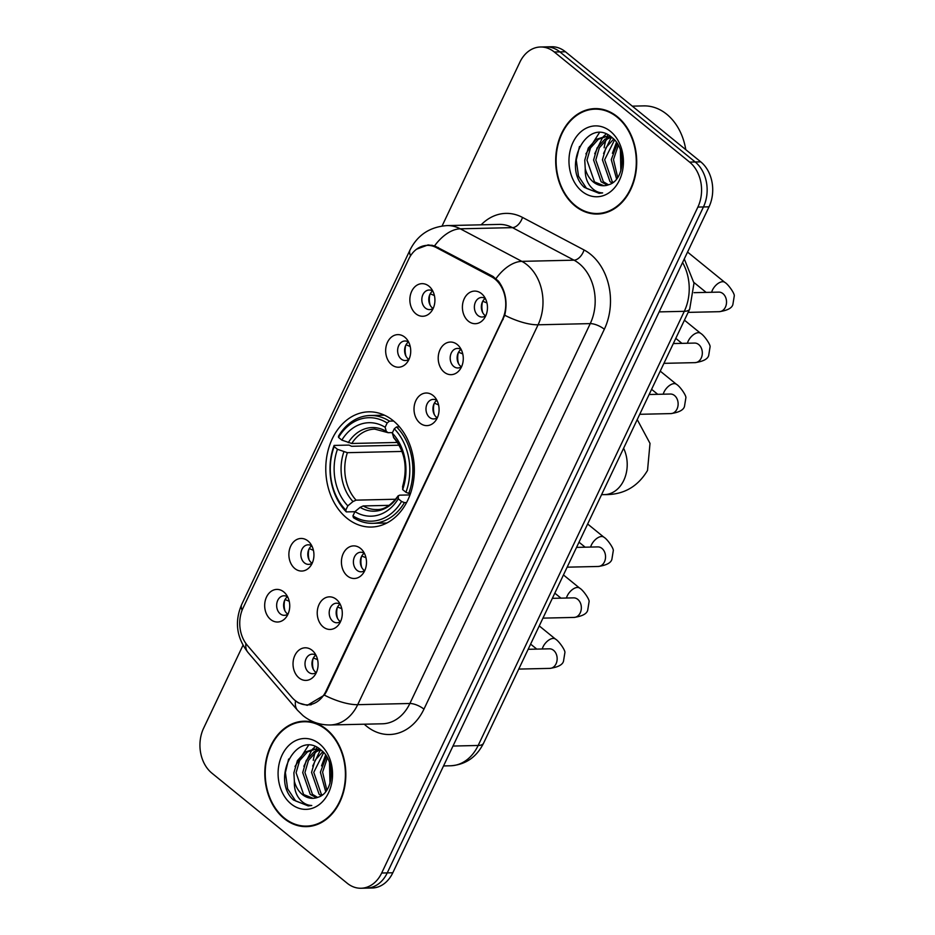 <?xml version="1.0" encoding="UTF-8"?>
<svg xmlns="http://www.w3.org/2000/svg" width="935" height="935" viewBox="0 0 935 935"><rect width="100%" height="100%" fill="white"/><g stroke="black" fill="none" stroke-linecap="round" stroke-linejoin="round"><path stroke-width="1.4" d="M393.203 420.692A57.619 44.272 -91.3 0 0 368.752 411.832A57.619 44.272 -91.3 0 0 327.262 453.942A57.619 44.272 -91.3 0 0 346.908 518.189A57.619 44.272 -91.3 0 0 371.347 527.048A57.619 44.272 -91.3 0 0 412.838 484.949A57.619 44.272 -91.3 0 0 393.203 420.692M391.636 364.72A16.304 12.529 88.7 0 1 387.511 342.233A16.304 12.529 88.7 0 1 404.738 337.126A16.304 12.529 88.7 0 1 406.959 339.405A16.304 12.529 88.7 0 1 407.461 362.032A16.304 12.529 88.7 0 1 391.636 364.72M408.7 342.198A9.782 7.515 -91.3 0 0 404.925 340.983A9.782 7.515 -91.3 0 0 397.878 348.136A9.782 7.515 -91.3 0 0 401.22 359.04A9.782 7.515 -91.3 0 0 405.369 360.548A9.782 7.515 -91.3 0 0 409.074 359.169M294.852 568.55A16.304 12.529 88.7 0 1 290.727 546.063A16.304 12.529 88.7 0 1 307.954 540.956A16.304 12.529 88.7 0 1 310.175 543.235A16.304 12.529 88.7 0 1 310.677 565.862A16.304 12.529 88.7 0 1 294.852 568.55M311.904 546.028A9.782 7.515 -91.3 0 0 308.141 544.813A9.782 7.515 -91.3 0 0 301.093 551.966A9.782 7.515 -91.3 0 0 304.436 562.87A9.782 7.515 -91.3 0 0 308.585 564.378A9.782 7.515 -91.3 0 0 312.29 562.999M270.659 619.508A16.304 12.529 88.7 0 1 266.522 597.021A16.304 12.529 88.7 0 1 283.761 591.913A16.304 12.529 88.7 0 1 285.97 594.192A16.304 12.529 88.7 0 1 286.484 616.819A16.304 12.529 88.7 0 1 270.659 619.508M287.711 596.986A9.782 7.515 -91.3 0 0 283.948 595.77A9.782 7.515 -91.3 0 0 276.9 602.923A9.782 7.515 -91.3 0 0 280.231 613.827A9.782 7.515 -91.3 0 0 284.392 615.335A9.782 7.515 -91.3 0 0 288.097 613.956M415.841 313.763A16.304 12.529 88.7 0 1 411.704 291.276A16.304 12.529 88.7 0 1 428.943 286.168A16.304 12.529 88.7 0 1 431.152 288.447A16.304 12.529 88.7 0 1 431.666 311.075A16.304 12.529 88.7 0 1 415.841 313.763M432.893 291.241A9.782 7.515 -91.3 0 0 429.118 290.025A9.782 7.515 -91.3 0 0 422.082 297.178A9.782 7.515 -91.3 0 0 425.413 308.083A9.782 7.515 -91.3 0 0 429.562 309.59A9.782 7.515 -91.3 0 0 433.279 308.211M444.183 372.153A16.304 12.529 88.7 0 1 440.058 349.667A16.304 12.529 88.7 0 1 457.297 344.559A16.304 12.529 88.7 0 1 459.506 346.838A16.304 12.529 88.7 0 1 460.02 369.465A16.304 12.529 88.7 0 1 444.183 372.153M461.247 349.632A9.782 7.515 -91.3 0 0 457.472 348.416A9.782 7.515 -91.3 0 0 450.436 355.569A9.782 7.515 -91.3 0 0 453.767 366.473A9.782 7.515 -91.3 0 0 457.916 367.981A9.782 7.515 -91.3 0 0 461.621 366.602M419.99 423.111A16.304 12.529 88.7 0 1 415.865 400.624A16.304 12.529 88.7 0 1 433.092 395.517A16.304 12.529 88.7 0 1 435.313 397.796A16.304 12.529 88.7 0 1 435.815 420.423A16.304 12.529 88.7 0 1 419.99 423.111M437.042 400.589A9.782 7.515 -91.3 0 0 433.279 399.374A9.782 7.515 -91.3 0 0 426.231 406.526A9.782 7.515 -91.3 0 0 429.574 417.431A9.782 7.515 -91.3 0 0 433.723 418.938A9.782 7.515 -91.3 0 0 437.428 417.559M347.399 575.983A16.304 12.529 88.7 0 1 343.274 553.497A16.304 12.529 88.7 0 1 360.501 548.389A16.304 12.529 88.7 0 1 362.722 550.668A16.304 12.529 88.7 0 1 363.224 573.295A16.304 12.529 88.7 0 1 347.399 575.983M364.463 553.462A9.782 7.515 -91.3 0 0 360.688 552.246A9.782 7.515 -91.3 0 0 353.652 559.399A9.782 7.515 -91.3 0 0 356.983 570.303A9.782 7.515 -91.3 0 0 361.132 571.811A9.782 7.515 -91.3 0 0 364.837 570.432M323.206 626.941A16.304 12.529 88.7 0 1 319.08 604.454A16.304 12.529 88.7 0 1 336.308 599.347A16.304 12.529 88.7 0 1 338.528 601.626A16.304 12.529 88.7 0 1 339.031 624.253A16.304 12.529 88.7 0 1 323.206 626.941M340.258 604.419A9.782 7.515 -91.3 0 0 336.495 603.204A9.782 7.515 -91.3 0 0 329.447 610.356A9.782 7.515 -91.3 0 0 332.79 621.261A9.782 7.515 -91.3 0 0 336.939 622.768A9.782 7.515 -91.3 0 0 340.644 621.389M299.013 677.898A16.304 12.529 88.7 0 1 294.876 655.412A16.304 12.529 88.7 0 1 312.115 650.304A16.304 12.529 88.7 0 1 314.324 652.583A16.304 12.529 88.7 0 1 314.838 675.21A16.304 12.529 88.7 0 1 299.013 677.898M316.065 655.377A9.782 7.515 -91.3 0 0 312.302 654.161A9.782 7.515 -91.3 0 0 305.254 661.314A9.782 7.515 -91.3 0 0 308.585 672.218A9.782 7.515 -91.3 0 0 312.734 673.726A9.782 7.515 -91.3 0 0 316.451 672.347M468.388 321.196A16.304 12.529 88.7 0 1 464.251 298.709A16.304 12.529 88.7 0 1 481.49 293.602A16.304 12.529 88.7 0 1 483.699 295.881A16.304 12.529 88.7 0 1 484.213 318.508A16.304 12.529 88.7 0 1 468.388 321.196M485.44 298.674A9.782 7.515 -91.3 0 0 481.677 297.459A9.782 7.515 -91.3 0 0 474.629 304.611A9.782 7.515 -91.3 0 0 477.96 315.516A9.782 7.515 -91.3 0 0 482.109 317.023A9.782 7.515 -91.3 0 0 485.826 315.644M408.817 359.356A9.782 7.515 88.7 0 1 408.174 358.888A9.782 7.515 88.7 0 1 408.431 342.023M312.033 563.186A9.782 7.515 88.7 0 1 311.39 562.718A9.782 7.515 88.7 0 1 311.647 545.853M287.84 614.143A9.782 7.515 88.7 0 1 287.197 613.676A9.782 7.515 88.7 0 1 287.454 596.81M433.022 308.398A9.782 7.515 88.7 0 1 432.367 307.931A9.782 7.515 88.7 0 1 432.625 291.054M461.376 366.789A9.782 7.515 88.7 0 1 460.721 366.321A9.782 7.515 88.7 0 1 460.978 349.445M437.171 417.746A9.782 7.515 88.7 0 1 436.528 417.279A9.782 7.515 88.7 0 1 436.785 400.402M364.592 570.619A9.782 7.515 88.7 0 1 363.937 570.151A9.782 7.515 88.7 0 1 364.194 553.275M340.387 621.576A9.782 7.515 88.7 0 1 339.744 621.109A9.782 7.515 88.7 0 1 340.001 604.232M316.194 672.534A9.782 7.515 88.7 0 1 315.551 672.066A9.782 7.515 88.7 0 1 315.808 655.19M485.569 315.831A9.782 7.515 88.7 0 1 484.926 315.364A9.782 7.515 88.7 0 1 485.183 298.487M491.471 276.748A29.359 22.557 88.7 0 1 494.989 279.086A29.359 22.557 88.7 0 1 502.434 319.571L325.976 691.175A29.359 22.557 88.7 0 1 307.416 704.873A29.359 22.557 88.7 0 1 291.802 697.265L247.343 645.349A29.359 22.557 88.7 0 1 243.065 607.972L408.735 259.077A29.359 22.557 88.7 0 1 427.295 245.367A29.359 22.557 88.7 0 1 436.236 247.541L491.471 276.748L493.481 276.702M617.38 116.723A52.734 40.509 -91.3 0 0 595.011 108.612A52.734 40.509 -91.3 0 0 557.05 147.146A52.734 40.509 -91.3 0 0 575.013 205.934A52.734 40.509 -91.3 0 0 597.383 214.045A52.734 40.509 -91.3 0 0 635.356 175.511A52.734 40.509 -91.3 0 0 617.38 116.723M597.792 108.67A52.734 40.509 -91.3 0 0 594.789 109.161M326.502 729.312A52.734 40.509 -91.3 0 0 304.132 721.212A52.734 40.509 -91.3 0 0 266.171 759.734A52.734 40.509 -91.3 0 0 284.135 818.534A52.734 40.509 -91.3 0 0 306.505 826.633A52.734 40.509 -91.3 0 0 344.466 788.111A52.734 40.509 -91.3 0 0 326.502 729.312M306.914 721.271A52.734 40.509 -91.3 0 0 303.898 721.762M416.589 249.189L428.09 244.912L434.576 245.858L492.698 276.269L498.495 281.201C505.566 290.855 507.658 302.204 504.748 315.247L326.444 691.62L324.363 695.126L307.288 705.329L298.277 702.851L295.53 700.771A38.055 17.753 139.4 0 0 297.529 710.273L247.985 652.431C236.485 637.553 234.404 621.553 241.721 604.431A38.055 13.335 -154.6 0 0 242.107 610.193M540.477 46.995L551.603 46.75A32.62 25.058 -91.3 0 1 565.441 51.764L700.759 161.848A32.62 25.058 -91.3 0 1 709.022 206.834L392.805 872.776A32.62 25.058 -91.3 0 1 372.177 888.005L366.613 888.121A32.62 25.058 -91.3 0 0 387.242 872.904L703.447 206.951A32.62 25.058 -91.3 0 0 695.196 161.977L559.878 51.892A32.62 25.058 -91.3 0 0 546.04 46.879A32.62 25.058 -91.3 0 1 559.878 51.892L695.196 161.977A32.62 25.058 -91.3 0 1 703.447 206.951L387.242 872.904A32.62 25.058 -91.3 0 1 366.613 888.121L361.039 888.25A32.62 25.058 -91.3 0 0 381.679 873.021L697.884 207.079A32.62 25.058 -91.3 0 0 689.621 162.106L554.315 52.009A32.62 25.058 -91.3 0 0 540.477 46.995A32.62 25.058 -91.3 0 0 519.848 62.224L442.08 226.001M243.006 645.244L203.631 728.166A32.62 25.058 -91.3 0 0 211.894 773.151L347.201 883.236A32.62 25.058 -91.3 0 0 361.039 888.25M306.259 826.096A52.734 40.509 -91.3 0 0 309.286 826.447M597.138 213.507A52.734 40.509 -91.3 0 0 600.165 213.858M597.371 213.496A52.185 40.088 -91.3 0 0 634.947 175.371A52.185 40.088 -91.3 0 0 617.158 117.179A52.185 40.088 -91.3 0 0 595.022 109.15A52.185 40.088 -91.3 0 0 557.447 147.286A52.185 40.088 -91.3 0 0 575.235 205.478A52.185 40.088 -91.3 0 0 597.371 213.496L602.946 213.379A52.185 40.088 -91.3 0 0 603.18 213.367M685.776 149.67A54.359 41.759 -91.3 0 0 666.737 114.245A54.359 41.759 -91.3 0 0 643.677 105.889L632.282 106.146M620.852 170.778L620.396 150.091M616.586 179.041L611.268 159.616L617.31 143.639M617.719 177.498L613.477 159.569L618.28 145.287M612.051 183.166L609.971 181.589L602.432 159.815L605.915 147.707L613.676 139.058M613.196 182.372L612.18 181.53L604.641 159.768L614.54 139.97M607.353 185.188L601.135 181.787L593.596 160.014L597.114 147.847L604.945 139.198L609.643 137.036M608.498 184.814L603.344 181.729L595.805 159.967L599.323 147.8L607.154 139.14L610.754 137.351M585.252 168.686A24.567 18.875 -91.3 0 0 593.281 181.963A24.567 18.875 -91.3 0 0 603.706 185.738A24.567 18.875 -91.3 0 0 608.849 184.686C624.557 180.361 626.999 148.875 612.273 137.749C587.542 115.215 561.292 166.746 584.317 187.362L599.101 193.323L602.643 192.902C597.535 192.762 593.141 190.167 589.471 185.118C586.385 180.689 584.983 175.219 585.252 168.686L584.761 160.212L588.279 148.046L596.109 139.397L605.214 136.545L612.612 138.041M603.917 185.726L594.508 181.928L586.97 160.165L590.488 147.999L598.318 139.338L606.312 136.557M605.214 136.545L611.128 136.826M610.438 131.344A35.448 27.232 -91.3 0 0 572.98 142.436A35.448 27.232 -91.3 0 0 581.956 191.313A35.448 27.232 -91.3 0 0 619.414 180.221A35.448 27.232 -91.3 0 0 610.438 131.344M607.773 134.745A54.359 41.759 -91.3 0 0 607.107 136.51M607.072 136.603A54.359 41.759 -91.3 0 0 606.476 138.31M605.95 139.981A54.359 41.759 -91.3 0 0 604.127 147.765M600.831 109.021A52.185 40.088 -91.3 0 0 600.586 109.033L595.022 109.15M599.37 193.311L586.525 188.367L578.496 176.177L576.264 159.99L579.501 146.456M585.894 153.889L599.405 132.665M594.73 153.691L602.736 137.27M603.25 136.709L606.137 134.009M603.566 153.492L611.21 137.492M612.402 153.293L616.481 142.4M306.493 826.096A52.185 40.088 -91.3 0 0 344.068 787.96A52.185 40.088 -91.3 0 0 326.28 729.767A52.185 40.088 -91.3 0 0 304.144 721.75A52.185 40.088 -91.3 0 0 266.569 759.886A52.185 40.088 -91.3 0 0 284.357 818.078A52.185 40.088 -91.3 0 0 306.493 826.096L312.056 825.967A52.185 40.088 -91.3 0 0 312.302 825.967M329.973 783.378L329.506 762.691M325.707 791.641L320.389 772.216L326.432 756.24M326.829 790.098L322.598 772.158L327.39 757.888M321.161 795.755L319.08 794.177L311.554 772.415L315.037 760.307L322.797 751.658M322.318 794.96L321.289 794.131L313.763 772.357L323.662 752.558M316.474 797.777L310.245 794.376L302.718 772.614L306.236 760.447L314.067 751.787L318.765 749.625M317.619 797.415L312.454 794.329L304.927 772.555L308.445 760.4L316.275 751.74L319.875 749.94M294.373 781.286A24.567 18.875 -91.3 0 0 302.402 794.551A24.567 18.875 -91.3 0 0 312.828 798.326A24.567 18.875 -91.3 0 0 317.97 797.274C333.678 792.962 336.109 761.476 321.395 750.337C296.664 727.816 270.414 779.334 293.438 799.963L308.211 805.912L311.764 805.491C306.645 805.362 302.262 802.768 298.592 797.707C295.507 793.289 294.104 787.808 294.373 781.286L293.882 772.813L297.4 760.646L305.231 751.985L314.335 749.145L321.733 750.641M313.038 798.326L303.618 794.528L296.091 772.754L299.609 760.599L307.44 751.939L315.434 749.157M314.335 749.145L320.238 749.414M319.56 743.933A35.448 27.232 -91.3 0 0 282.101 755.036A35.448 27.232 -91.3 0 0 291.077 803.913A35.448 27.232 -91.3 0 0 328.536 792.81A35.448 27.232 -91.3 0 0 319.56 743.933M316.895 747.334A54.359 41.759 -91.3 0 0 316.217 749.099M316.182 749.204A54.359 41.759 -91.3 0 0 315.598 750.899M315.072 752.57A54.359 41.759 -91.3 0 0 313.248 760.365M309.952 721.621A52.185 40.088 -91.3 0 0 309.707 721.621L304.144 721.75M308.492 805.9L295.647 800.956L287.618 788.778L285.385 772.579L288.623 759.045M295.016 766.478L308.527 745.265M303.852 766.279L311.858 749.858M312.372 749.297L315.259 746.597M312.687 766.081L320.319 750.092M321.523 765.882L325.59 755.001M354.914 511.714L346.324 511.901L345.81 510.089A51.752 39.761 -91.3 0 1 334.157 446.614L337.453 449.303A46.75 35.916 -91.3 0 0 347.832 505.835L352.986 501.557L356.095 500.143L395.715 499.243M402.015 451.441L347.376 452.68L337.453 449.303M387.16 423.006L389.439 421.124A53.926 41.432 -91.3 0 0 370.225 415.502A53.926 41.432 -91.3 0 0 338.482 436.224L338.528 437.416A51.752 39.761 -91.3 0 1 387.16 423.006L385.138 427.26A46.75 35.916 -91.3 0 0 341.824 440.104L351.747 443.482L397.398 442.454M392.478 432.601L388.118 432.695L374.76 429.107A40.228 30.902 -91.3 0 0 351.747 443.482M334.157 446.614L334.111 445.422L349 445.083L351.618 446.287L399.105 445.212M353.453 517.698A53.926 41.432 -91.3 0 0 372.656 523.319A53.926 41.432 -91.3 0 0 404.399 502.609L401.583 501.476A51.752 39.761 -91.3 0 1 352.939 515.886L353.453 517.698M406.585 502.551L404.399 502.609M334.111 445.422A53.926 41.432 -91.3 0 0 346.324 511.901M389.439 421.124L393.612 421.031M352.939 515.886L354.961 511.62A46.75 35.916 -91.3 0 0 398.287 498.787L401.583 501.476M347.832 505.835L345.81 510.089M341.824 440.104L338.528 437.416M398.287 498.787L398.287 495.655C391.11 505.356 383.876 509.984 376.571 509.54A40.228 30.902 -91.3 0 1 363.212 505.94L360.115 507.354L354.961 511.62M388.118 432.695L386.307 431.397L385.138 427.26M360.115 507.354A41.818 32.129 -91.3 0 0 398.181 496.076L399.596 495.164L409.998 494.919M399.479 426.851L396.557 426.921L394.289 428.803A51.752 39.761 -91.3 0 1 405.942 492.277L408.77 493.411A53.926 41.432 -91.3 0 0 396.557 426.921M408.77 493.411L410.547 493.364M405.942 492.277L402.646 489.589A46.75 35.916 -91.3 0 0 392.268 433.057L394.289 428.803M402.728 486.364L402.646 489.589M392.268 433.057L393.845 437.966C404.984 451.36 407.894 467.57 402.588 486.597M389.135 505.356L363.212 505.94M482.495 301.771A16.304 12.529 -91.3 0 0 482.74 312.687M486.948 302.952L482.787 301.257M458.29 352.729A16.304 12.529 -91.3 0 0 458.547 363.645M462.755 353.909L458.582 352.214M434.097 403.686A16.304 12.529 -91.3 0 0 434.343 414.602M438.562 404.867L434.389 403.172M361.506 556.559A16.304 12.529 -91.3 0 0 361.751 567.475M365.971 557.739L361.798 556.044M337.313 607.516A16.304 12.529 -91.3 0 0 337.558 618.432M341.778 608.697L337.605 607.002M313.12 658.474A16.304 12.529 -91.3 0 0 313.365 669.39M317.573 659.654L313.412 657.96M429.936 294.338A16.304 12.529 -91.3 0 0 430.193 305.254M434.401 295.518L430.229 293.824M405.743 345.296A16.304 12.529 -91.3 0 0 405.989 356.212M410.208 346.476L406.035 344.781M308.959 549.125A16.304 12.529 -91.3 0 0 309.204 560.042M313.424 550.306L309.251 548.611M284.766 600.083A16.304 12.529 -91.3 0 0 285.011 610.999M289.219 601.263L285.058 599.569M436.236 247.541L438.281 247.494M325.976 691.175L326.666 691.152M502.434 319.571L503.112 319.548M481.139 224.821A54.359 41.759 88.7 0 1 522.49 217.411L584.048 249.961A54.359 41.759 88.7 0 1 604.337 329.249L423.952 709.139A10.869 3.81 25.4 0 0 409.869 703.494L590.254 323.615A43.489 33.415 -91.3 0 0 579.232 263.647A43.489 33.415 -91.3 0 0 574.02 260.175L512.474 227.637A43.489 33.415 -91.3 0 0 499.232 224.412L447.047 225.592A43.489 33.415 88.7 0 1 460.289 228.818A38.055 22.393 117.9 0 0 434.576 245.858M423.952 709.139A54.359 41.759 88.7 0 1 366.508 726.156A54.359 41.759 88.7 0 1 364.276 724.204M382.368 723.795A43.489 33.415 -91.3 0 0 409.869 703.494L357.696 704.674A43.489 33.415 88.7 0 1 330.184 724.976L382.368 723.795M522.49 217.411A10.869 6.393 -62.1 0 1 512.474 227.637L460.289 228.818L521.847 261.356A43.489 33.415 88.7 0 1 527.059 264.827A43.489 33.415 88.7 0 1 538.069 324.796A38.055 13.335 -154.6 0 1 504.748 315.247M496.006 278.572A38.055 22.393 117.9 0 1 521.847 261.356L574.02 260.175A10.869 6.393 -62.1 0 0 584.048 249.961M324.363 695.126A38.055 13.335 25.4 0 0 357.696 704.674L538.069 324.796L590.254 323.615A10.869 3.81 25.4 0 1 604.337 329.249M241.721 604.431L410.091 249.855A38.055 13.335 25.4 0 0 410.558 255.781M245.905 643.525A38.055 17.753 139.4 0 0 247.985 652.431M381.679 873.021L392.805 872.776M697.884 207.079L709.022 206.834M689.621 162.106L700.759 161.848M554.315 52.009L565.441 51.764M452.984 746.048L478.159 745.476A21.739 7.62 25.4 0 0 483.559 743.22C476.558 757.186 465.583 764.713 450.647 765.777A43.489 33.415 -91.3 0 0 478.159 745.476L684.303 311.32A43.489 33.415 -91.3 0 0 682.573 262.525M659.128 311.893L684.303 311.32A21.739 7.62 25.4 0 0 689.703 309.064L483.559 743.22M623.61 448.251A30.446 23.387 88.7 0 1 623.762 480.403A30.446 23.387 88.7 0 1 604.513 494.615L601.567 494.673M347.376 452.68A40.228 30.902 -91.3 0 0 356.095 500.143M343.858 451.874A41.818 32.129 -91.3 0 0 352.986 501.557M386.307 431.397A41.818 32.129 -91.3 0 0 348.229 442.676M402.553 486.866A41.818 32.129 -91.3 0 0 393.425 437.194M694.086 292.667L718.793 292.117A9.782 7.515 88.7 0 1 722.942 293.625A9.782 7.515 88.7 0 1 725.163 307.627A9.782 7.515 88.7 0 1 719.225 311.682L688.125 312.383M711.617 292.281A9.782 5.236 -50.9 0 1 712.423 290.142A9.782 5.236 -50.9 0 1 712.68 289.616A9.782 5.236 -50.9 0 1 724.859 282.405C728.236 284.193 734.992 293.941 734.255 295.998L732.865 304.576C731.871 308.129 727.325 310.502 719.225 311.682M673.329 343.554L694.588 343.075A9.782 7.515 88.7 0 1 698.737 344.583A9.782 7.515 88.7 0 1 700.958 358.584A9.782 7.515 88.7 0 1 695.032 362.64L663.932 363.341M687.412 343.238A9.782 5.236 -50.9 0 1 688.218 341.1A9.782 5.236 -50.9 0 1 688.476 340.574A9.782 5.236 -50.9 0 1 700.654 333.363C704.043 335.151 710.799 344.898 710.051 346.955L708.672 355.534C707.678 359.087 703.132 361.459 695.032 362.64M649.135 394.512L670.395 394.032A9.782 7.515 88.7 0 1 674.544 395.54A9.782 7.515 88.7 0 1 676.765 409.542A9.782 7.515 88.7 0 1 670.839 413.597L639.739 414.298M663.219 394.196A9.782 5.236 -50.9 0 1 664.025 392.057A9.782 5.236 -50.9 0 1 664.282 391.531A9.782 5.236 -50.9 0 1 676.461 384.32C679.85 386.108 686.606 395.856 685.858 397.913L684.467 406.491C683.485 410.044 678.939 412.417 670.839 413.597M576.544 547.384L597.804 546.905A9.782 7.515 88.7 0 1 601.953 548.413A9.782 7.515 88.7 0 1 604.174 562.414A9.782 7.515 88.7 0 1 598.248 566.47L567.148 567.171M590.628 547.068A9.782 5.236 -50.9 0 1 591.434 544.93A9.782 5.236 -50.9 0 1 591.691 544.404A9.782 5.236 -50.9 0 1 603.87 537.193C607.259 538.981 614.014 548.728 613.267 550.785L611.876 559.364C610.894 562.928 606.347 565.289 598.248 566.47M552.34 598.342L573.611 597.862A9.782 7.515 88.7 0 1 577.76 599.37A9.782 7.515 88.7 0 1 579.981 613.372A9.782 7.515 88.7 0 1 574.055 617.427L542.954 618.128M566.435 598.026A9.782 5.236 -50.9 0 1 567.241 595.887A9.782 5.236 -50.9 0 1 567.498 595.361A9.782 5.236 -50.9 0 1 579.677 588.15C583.066 589.938 589.821 599.686 589.073 601.743L587.683 610.321C586.689 613.886 582.154 616.247 574.055 617.427M528.146 649.299L549.418 648.82A9.782 7.515 88.7 0 1 553.567 650.328A9.782 7.515 88.7 0 1 555.787 664.329A9.782 7.515 88.7 0 1 549.85 668.385L518.75 669.086M542.242 648.983A9.782 5.236 -50.9 0 1 543.048 646.845A9.782 5.236 -50.9 0 1 543.305 646.319A9.782 5.236 -50.9 0 1 555.483 639.108C558.861 640.896 565.617 650.643 564.88 652.7L563.489 661.279C562.496 664.843 557.95 667.204 549.85 668.385M427.295 245.367L432.227 245.262M307.416 704.873L311.168 704.791M297.529 710.273L303.01 715.614C310.911 721.949 319.969 725.069 330.184 724.976M410.091 249.855C417.676 234.895 429.995 226.819 447.047 225.592M684.28 258.948L693.992 283.13L689.703 309.064M450.647 765.777L443.541 765.94M604.513 494.615C623.341 494.931 637.682 486.878 647.523 470.445L650.012 443.389L637.226 419.581M386.868 523.004L372.656 523.319M384.437 415.175L370.225 415.502M706.135 292.398L693.922 282.464M724.859 282.405L687.541 252.053M681.931 343.355L675.795 338.365M700.654 333.363L684.432 320.167M657.737 394.313L651.601 389.322M676.461 384.32L660.239 371.125M585.146 547.185L579.01 542.195M603.87 537.193L587.648 523.997M560.953 598.143L554.806 593.152M579.677 588.15L563.454 574.955M536.76 649.1L530.612 644.11M555.483 639.108L539.25 625.912"/></g></svg>
